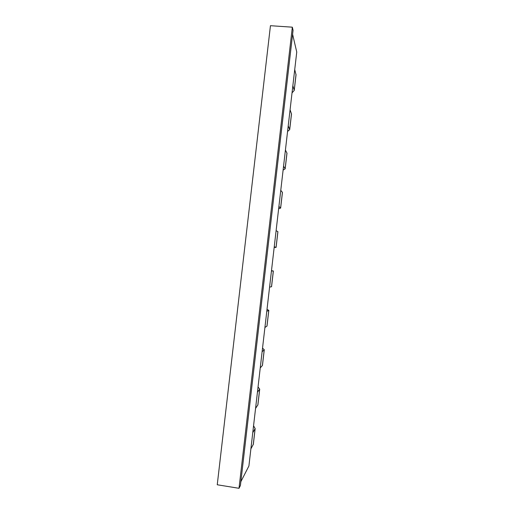 <?xml version="1.0" encoding="UTF-8"?>
<svg xmlns="http://www.w3.org/2000/svg" width="514" height="514" viewBox="0 0 514 514"><rect width="100%" height="100%" fill="white"/><g stroke="black" fill="none" stroke-linecap="round" stroke-linejoin="round"><path stroke-width="0.77" d="M253.344 444.282L250.89 448.876M252.759 432.679L255.156 428.586L253.556 425.785M240.86 481.676L248.911 465.98L296.751 52.042L292.601 34.303M239.01 488.3L240.417 485.512L293.057 30.326L292.337 27.178L270.448 25.7L217.249 484.766L239.01 488.3L292.337 27.178M287.57 131.475L289.71 129.612L288.219 125.904M290.076 109.816L291.515 114.005M283.111 170.102L285.174 168.843L283.567 166.157M285.424 150.049L286.985 153.204M278.639 208.748L280.638 208.106L278.909 206.442M280.772 190.321L282.449 192.435M274.168 247.433L276.095 247.401L274.251 246.765M276.114 230.632L277.913 231.698L276.095 247.401M271.45 270.968L273.371 270.994L271.488 270.66M271.553 286.722L269.587 287.114M266.785 311.343L268.822 310.347L267.01 309.396M267.01 326.062L264.916 327.508M262.114 351.756L264.273 349.726L262.532 348.158M262.455 365.435L260.245 367.928M257.437 392.195L259.718 389.143L258.047 386.958M257.906 404.846L255.567 408.386M292.036 92.886L294.239 90.413L292.864 85.69M294.721 69.608L296.038 74.838M255.092 428.76L253.267 444.565M291.489 113.761L289.678 129.457M286.953 153.018L285.142 168.733M282.417 192.313L280.599 208.041M277.868 231.641L276.05 247.382M273.319 271L271.501 286.754M268.771 310.392L266.946 326.159M264.215 349.816L262.391 365.595M259.654 389.271L257.829 405.064M296.025 74.53L294.214 90.22M255.156 428.586L253.338 444.379M291.522 113.928L289.71 129.612M286.992 153.146L285.174 168.843M282.456 192.397L280.638 208.106M273.371 270.994L271.553 286.735M268.822 310.347L267.004 326.094M264.273 349.726L262.448 365.486M259.718 389.143L257.893 404.916M296.051 74.742L294.239 90.413"/></g></svg>
